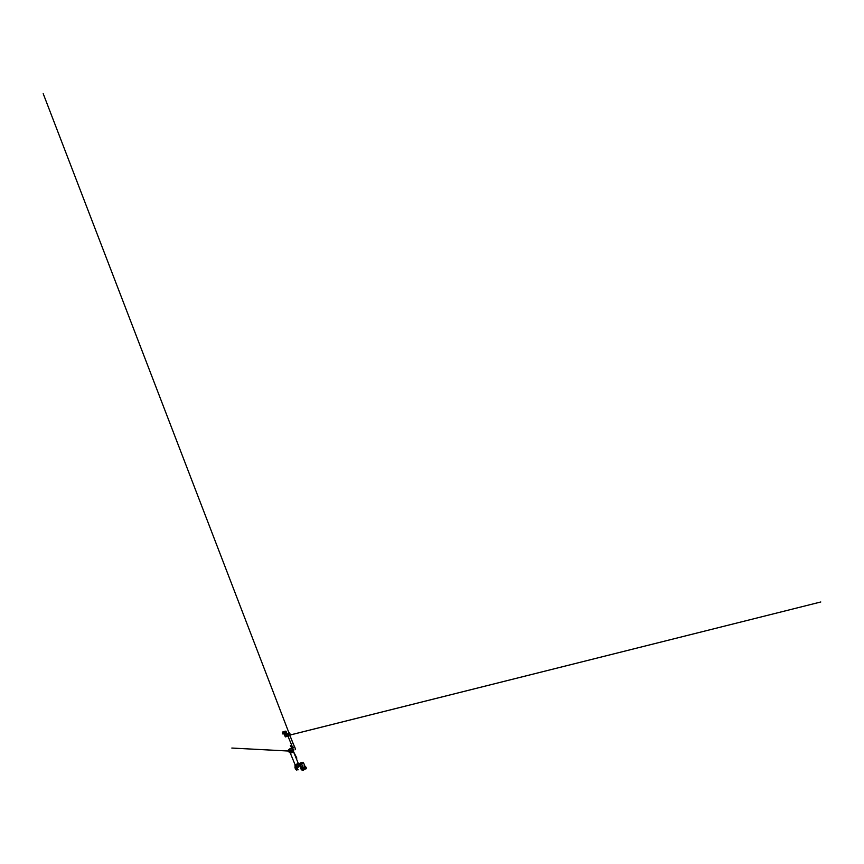 <?xml version="1.0" encoding="UTF-8"?>
<svg xmlns="http://www.w3.org/2000/svg" width="864" height="864" viewBox="0 0 864 864"><rect width="100%" height="100%" fill="white"/><g stroke="black" fill="none" stroke-linecap="round" stroke-linejoin="round"><path stroke-width="1.3" d="M305.726 766.94L305.737 767.858L305.143 766.886M306.158 767.534L305.683 766.778M305.834 767.027L305.154 766.778M303.631 769.414L305.197 769.176L302.8 770.321M301.882 769.036L304.603 768.82L305.651 767.858M306.558 768.236L303.253 770.213L305.1 768.69M301.622 769.057L301.774 769.889L301.158 769.554M301.633 769.532L303.07 769.759L301.655 769.586L301.925 770.072M305.964 768.431L304.992 768.744L305.921 767.61M306.364 767.912L305.424 768.582L306.169 768.798M303.253 770.202L303.772 769.91L303.07 769.759M305.003 766.616L301.32 768.258L305.143 766.746L305.726 767.848M305.629 767.826L304.679 768.917L305.726 767.945L305.327 767.146M299.462 764.392L303.804 763.398M305.035 766.519L301.277 768.053C301.655 767.394 300.154 764.381 299.43 764.348L299.646 764.294M305.057 766.962L301.547 768.366M305.014 766.573L301.352 768.074M301.298 768.064L301.482 768.085C302.476 768.215 305.392 766.822 305.024 766.411L304.895 766.325M299.927 764.111L302.908 765.526L301.514 768.096M299.538 764.273L299.527 764.348C300.467 764.64 301.936 768.204 301.104 768.182M300.661 768.377L300.823 768.366C301.428 768.247 300.413 765.493 299.473 764.705L299.419 764.348C300.251 764.629 301.644 767.61 301.18 768.128L300.985 768.226M295.337 766.249L298.328 767.221L298.966 764.402M301.277 768.053L302.897 765.569L299.765 764.111M300.488 762.869L299.581 763.474L300.229 763.722L303.502 763.128M299.668 763.744L300.424 763.603M299.506 764.078L303.89 763.474L303.005 762.232L300.208 763.765L301.892 762.977M303.188 762.318L300.456 762.88M301.936 763.106L300.154 763.474M303.674 763.258L299.581 764.014M302.465 763.463L303.188 763.42M302.314 763.052L302.875 762.329M300.488 763.42L299.948 763.852M300.823 762.847L301.396 762.674M303.599 763.171L300.434 763.636M302.022 762.728L301.406 762.944M301.244 762.664L300.618 762.912M301.126 768.172L300.964 766.411L301.255 767.783M299.624 764.489L301.277 767.956M299.106 764.467L299.203 764.5C300.002 764.748 301.396 767.74 300.942 768.258M300.974 768.139L299.171 764.5L298.76 767.124L295.607 766.368M299.171 764.5L295.261 765.925M295.326 764.867C294.754 765.288 294.851 765.418 295.618 765.277L296.395 765.05L295.153 765.029M298.847 764.024L295.801 765.785L298.955 764.132L295.769 765.72L294.97 765.407M295.693 765.817L298.609 764.597M289.85 752.339L288.5 749.758L289.289 752.317M289.591 752.274L289.386 750.956M288.738 751.442L289.213 752.317M288.738 751.378L288.403 750.049M289.364 751.021L289.116 749.79M289.397 749.002L290.023 752.328M289.829 752.62L289.429 748.958M289.991 752.609L289.505 748.98M290.131 752.533L290.131 749.866L289.429 749.174M290.066 752.155L289.494 749.099M290.196 752.404L291.481 749.995C292.561 750.017 293.555 751.075 293.306 751.226L292.043 748.04M291.956 751.14L293.252 751.324L291.654 750.416L290.174 752.555L289.721 748.915M290.315 752.825L292.324 752.058L290.174 752.555M293.328 751.205L293.134 749.347L291.989 748.084M290.336 752.879L293.436 751.648L290.747 752.728L293.458 751.615L293.015 750.665L296.838 758.095L293.296 751.216M293.404 751.14L293.641 750.092L292.194 748.03M293.717 750.946L293.63 750.092M293.371 749.239L292.291 747.965M293.425 749.218L292.226 748.04L292.129 749.736M298.728 763.668L295.618 765.331M298.976 764.24L295.315 766.152M298.814 763.862L295.024 765.439M293.069 752.155L290.401 753.224M297.713 763.484L298.318 763.463L293.587 751.928L290.876 753.052M293.447 751.712L290.758 752.771M295.088 765.342L295.51 764.413M294.991 766.757L296.59 770.008L294.991 766.757M295.747 766.832L297.886 769.738L295.682 766.94L296.363 768.506M296.568 768.42L296.428 770.051M298.058 769.878L295.25 766.184L298.188 769.77M298.177 769.813L295.175 766.228L297.27 768.301L297.67 769.867M295.823 768.258L296.201 768.917M295.337 768.107L295.618 768.647M295.52 768.161L295.866 768.809M295.769 768.312L296.082 768.874M294.872 766.886L295.067 768.053M295.272 768.506L295.985 769.586M295.726 768.226L295.92 768.83M293.62 751.097L293.447 749.228M294.602 746.917L292.648 747.652L294.602 746.852M289.883 735.664L288.036 736.322L292.637 747.522L294.656 746.863C294.883 747.468 295.542 748.699 295.164 749.736M287.896 736.052L289.796 735.253M287.798 735.934L289.764 735.232M287.917 735.998L289.04 735.113M289.807 735.102L820.8 601.981L289.796 735.08L293.155 743.839L289.915 735.361L287.95 736.236M292.334 747.943L289.796 748.991M290.045 734.292L289.094 733.061M290.12 734.076L289.526 732.974M288.468 733.072L289.861 734.983L288.792 732.964M287.723 735.61L289.85 734.983L288.619 732.974M288.587 733.849L288.727 733.028L289.397 733.612L289.764 735.005M286.956 733.568L287.291 735.761L286.859 733.547L287.82 735.599M287.161 734.249L287.356 735.707L287.161 734.249M286.535 733.687L287.258 735.718M287.615 735.664L287.399 734.206L287.496 735.707M289.732 734.94L288.522 733.871L287.68 735.599M287.647 735.62L288.673 734.238L289.688 734.821M288.868 732.974L290.099 734.756M289.526 733.525L288.727 732.985M287.302 736.031L285.746 736.906L287.086 736.009M285.541 736.819L287.291 736.15M287.096 735.998L285.098 736.171L285.628 736.916M287.312 735.826L284.936 736.096L287.323 735.988M287.107 735.988L285.412 736.474M286.232 733.428L284.267 734.216M285.023 731.992L285.163 731.225L285.79 731.786L286.2 733.244L284.893 731.279L285.8 731.754L286.319 733.201L284.18 734.098M286.276 733.46L284.256 734.27L286.211 733.277L285.034 732.413L284.083 733.86M285.973 733.396L284.191 734.141M284.936 735.998L287.194 735.664L285.941 734.638L286.362 733.633L287.41 734.195L286.87 733.536L287.572 735.674M287.226 735.685L286.34 733.59L285.142 734.411M284.969 736.193L287.172 735.718M286.448 732.37L285.541 731.279M285.876 731.138L286.535 732.283M286.254 733.277L285.142 731.171M283.176 731.884L283.802 733.892M283.154 731.786L283.889 733.925M284.008 733.871L284.882 732.035L286.168 733.169M284.688 733.298L284.17 734.087M285.282 731.16L286.448 733.104M282.895 733.979L282.884 732.629L282.452 732.013L282.323 732.715M282.388 732.035L283.025 734.087M282.722 733.763L282.539 732.964M282.366 732.78L282.539 733.482M282.679 733.838L282.701 732.737L282.809 733.968M282.539 732.845L282.614 733.828M301.342 768.29L301.774 769.554L304.668 768.917C303.221 769.705 301.342 769.932 301.72 769.306L301.687 769.23M304.096 767.664L304.992 767.038M305.424 768.593L303.545 769.489M302.216 762.772L303.07 762.307M293.306 751.226L292.345 748.127M294.948 765.342L297.67 764.51C298.89 763.841 299.063 763.56 298.199 763.668M298.318 763.463L295.11 764.824L290.38 753.235M289.883 735.523L288.036 736.301M286.902 733.536L288.738 733.039M284.256 734.303L285.476 733.482L284.299 734.378L284.947 735.977M283.349 731.743L283.954 733.892M283.273 731.711L285.163 731.225M282.928 733.936L282.852 732.694L282.949 733.946M302.357 769.673L301.655 769.586M303.826 763.517L305.024 766.411M291.773 748.246L290.38 745.535L291.773 748.246M288.587 751.021L231.833 748.051L288.598 751.043M298.793 763.722L297.67 764.51L298.328 763.474M294.516 746.831L289.904 735.556M288.997 733.018L43.2 93.658L288.997 733.018"/></g></svg>
